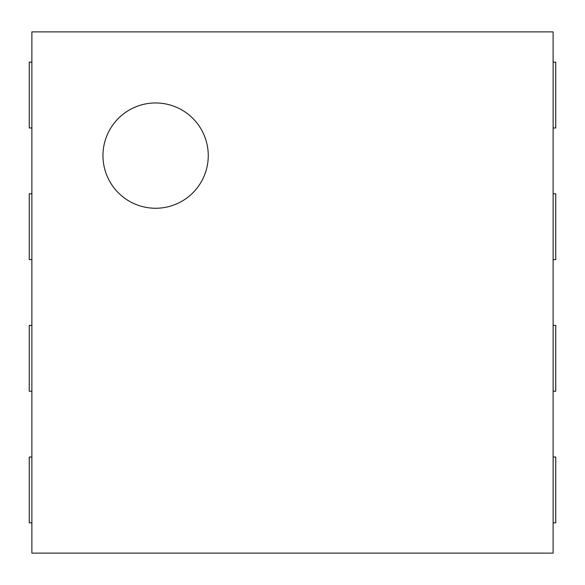 <?xml version="1.0" encoding="UTF-8"?>
<svg xmlns="http://www.w3.org/2000/svg" width="585" height="585" viewBox="0 0 585 585"><rect width="100%" height="100%" fill="white"/><g stroke="black" fill="none" stroke-linecap="round" stroke-linejoin="round"><path stroke-width="0.88" d="M553.117 31.883L553.117 553.117L31.883 553.117L31.883 31.883L553.117 31.883M553.117 127.969L555.75 127.969L555.75 62.156L553.117 62.156M553.117 259.594L555.75 259.594L555.75 193.781L553.117 193.781M553.117 391.219L555.75 391.219L555.75 325.406L553.117 325.406M553.117 522.844L555.75 522.844L555.75 457.031L553.117 457.031M31.883 457.031L29.25 457.031L29.25 522.844L31.883 522.844M31.883 325.406L29.25 325.406L29.25 391.219L31.883 391.219M31.883 193.781L29.25 193.781L29.25 259.594L31.883 259.594M31.883 62.156L29.25 62.156L29.25 127.969L31.883 127.969M155.61 208.26A52.65 52.65 0 0 1 110.017 129.285A52.65 52.65 0 0 1 201.203 129.285A52.65 52.65 0 0 1 155.61 208.26"/></g></svg>
